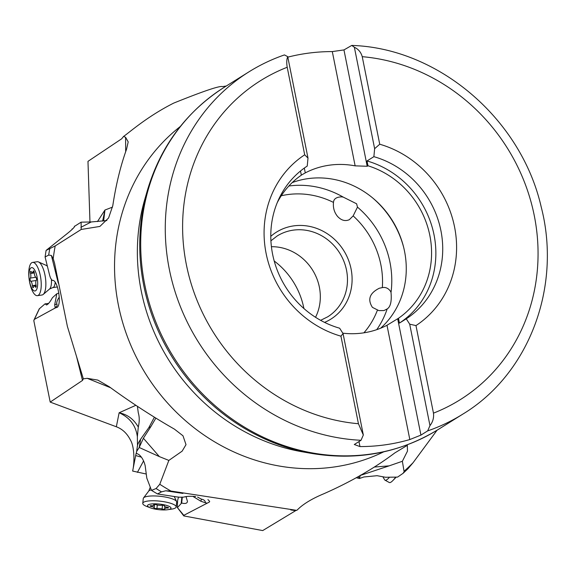 <?xml version="1.0" encoding="UTF-8"?>
<svg xmlns="http://www.w3.org/2000/svg" width="576" height="576" viewBox="0 0 576 576"><rect width="100%" height="100%" fill="white"/><g stroke="black" fill="none" stroke-linecap="round" stroke-linejoin="round"><path stroke-width="0.86" d="M74.102 227.282L74.556 226.123L74.369 226.944C73.289 228.456 70.675 230.854 66.528 234.137L46.087 250.423L55.202 245.923L81.209 229.457L81.108 222.163L74.714 226.231M46.087 250.423L45.086 256.99L49.774 275.839A11.347 3.938 -98.2 0 1 50.501 278.028L52.2 280.469C57.334 278.532 62.035 302.861 57.377 307.267L55.339 307.922L34.387 319.363L33.804 320.623L50.206 402.098L82.498 380.434L83.333 378.828L67.399 326.455L54.554 263.16L53.201 258.602L51.394 255.478L48.686 255.082L45.086 256.99M55.102 307.31L54.691 304.769L56.858 304.042C57.42 305.712 56.837 306.799 55.102 307.31L55.339 307.922M56.858 304.042C56.369 302.558 57.175 300.254 59.263 297.144M34.006 319.925L39.24 308.873L45.144 303.775L46.447 304.956C47.93 304.61 49.918 302.206 52.416 297.734L56.83 293.746L58.86 293.062M54.691 304.769L56.83 293.746M296.208 510.322L262.714 530.575L183.794 515.923L183.802 515.333L177.286 507.456L177.631 500.443L178.502 497.088M146.261 474.026L132.638 471.06C134.964 461.081 134.064 445.802 130.507 440.208C127.181 433.534 122.458 429.055 116.338 426.773L50.206 402.098M89.964 222.005L87.977 161.352L121.687 138.794L123.574 136.426C129.139 132.667 147.154 116.467 173.75 103.082C203.45 91.123 219.708 85.63 222.523 86.594A221.818 204.487 -122 0 1 225.958 86.22M407.894 468.821L413.078 462.701L437.062 430.222M359.647 478.138L359.446 478.505L356.292 477.727M141.307 457.135L135.684 455.558L136.181 453.161L138.938 454.579C141.876 457.027 143.957 460.742 145.166 465.71L146.801 478.102L151.502 490.392L157.486 493.949L161.489 491.868L165.73 490.788L170.964 491.054L296.777 510.372L299.866 507.499C305.647 502.574 313.603 498.01 323.741 493.79C350.618 481.946 374.342 468.302 394.906 452.858L407.318 445.342L407.484 451.109L402.365 461.275L404.122 471.773L403.049 473.342L397.577 477.094L385.553 477.266L377.107 475.697L363.874 476.971L359.446 478.505L360.324 475.229M357.962 476.806L359.474 477.778M157.486 493.949L177.062 496.951A11.347 2.707 -173.8 0 1 179.597 497.218L183.73 497.131C186.314 496.26 190.296 496.08 195.682 496.577M207.922 499.594L209.664 501.372L209.376 502.042L183.802 515.333M137.405 472.378L143.597 460.865M135.684 455.558L132.638 471.06M136.397 453.19L136.519 451.57M137.419 406.332L138.269 412.747C139.55 416.93 139.558 421.69 138.29 427.032C133.07 418.09 126.482 414.389 119.131 412.769C129.809 417.578 135.886 425.57 137.362 436.745L137.498 445.666L136.728 450.554M137.232 446.911L137.498 445.666C137.455 444.73 138.492 442.598 140.602 439.258L148.846 427.601L154.404 417.197M110.642 387.756L87.242 378.331L83.333 378.828M87.242 378.331L97.798 380.095L109.274 386.762C130.601 402.336 152.33 416.47 174.449 429.149L182.988 435.787L186.012 444.65L182.138 451.159L168.847 460.418L159.775 484.272L156.089 488.527L151.502 490.392M125.683 151.682L125.597 137.311L123.574 136.426M125.597 137.311L128.196 141.898L126.562 149.213C120.557 165.874 115.97 184.68 112.795 205.639L108.59 217.98L99.886 226.433L81.209 229.457M222.523 86.594L226.282 86.018M81.108 222.163L91.253 221.954L106.87 220.536M112.543 207.115L104.947 210.031L103.622 220.997M97.459 221.587L104.947 210.031L102.622 221.112M71.575 229.889L73.462 228.024M72.079 228.96L72.122 229.378M376.733 329.666A90.799 83.707 58 0 0 387.187 308.938L383.976 310.558L378.864 310.615L372.434 307.382C367.322 299.484 369.612 293.105 379.325 288.23L382.334 287.597C385.682 286.992 388.454 288.288 390.65 291.499L391.018 292.457A90.799 83.707 58 0 0 389.966 262.31A90.799 83.707 58 0 0 389.945 262.174A90.799 83.707 58 0 0 357.48 207.13L353.153 215.899L349.33 219.686C345.197 221.515 341.258 220.414 337.507 216.367C334.26 212.321 332.928 207.67 333.49 202.421C333.691 198.864 336.434 197.006 341.705 196.855L343.231 197.107A90.799 83.707 58 0 0 288.85 186.019M357.48 207.13L356.623 203.796L343.231 197.107M137.362 436.745L138.29 427.032M148.846 427.601L150.782 426.737L155.866 418.104M150.782 426.737L143.388 438.25L159.358 456.602L168.847 460.418M159.358 456.602L139.212 447.487L140.602 439.258M136.483 451.721L139.212 447.487M205.387 502.74L200.88 501.257L201.427 499.154C204.034 499.651 205.351 500.846 205.387 502.74L206.827 503.114M201.427 499.154L197.561 497.052M200.88 501.257L192.866 496.361M186.602 496.505L186.163 497.088L187.466 501.444C187.142 503.438 185.213 503.964 181.67 503.014L177.667 507.355M139.298 447.257L143.388 438.25M374.328 467.057L389.131 465.862L402.365 461.275M389.131 465.862L360.482 475.387M387.187 308.938C390.528 306.835 391.81 301.342 391.018 292.457M380.621 328.212A86.486 79.726 58 0 0 404.532 251.273A86.486 79.726 58 0 0 292.205 182.599M342.799 333.173A86.486 79.726 58 0 0 386.993 325.267L398.455 318.283A86.486 79.726 58 0 0 429.84 235.454A86.486 79.726 58 0 0 367.978 165.78L367.2 166.262L355.14 165.859A86.486 79.726 58 0 0 305.28 172.886L301.327 175.118M398.455 318.283L399.413 323.107L406.282 318.816A91.03 83.916 58 0 0 440.899 230.573A91.03 83.916 58 0 0 373.882 156.665L367.013 160.956L367.978 165.78M367.013 160.956A91.03 83.916 -122 0 1 434.038 234.864A91.03 83.916 -122 0 1 399.413 323.107M406.282 318.816L409.702 324.18L415.973 325.591A101.923 93.96 58 0 0 454.55 226.915A101.923 93.96 58 0 0 379.735 144.23L374.63 148.687L373.882 156.665M287.82 57.146A201.802 186.034 -122 0 1 332.302 51.581L343.958 49.925L351.756 45.425L354.37 47.268C358.344 49.09 360.972 52.229 362.239 56.678L379.735 144.23M415.973 325.591L433.469 413.143C434.016 417.787 432.85 421.942 429.97 425.606L427.666 430.891L420.926 435.103L409.824 439.546A201.802 186.034 -122 0 1 359.971 446.58L354.283 444.506L361.022 440.287L363.326 435.002L358.438 423.727L340.942 336.175A101.923 93.96 58 0 1 266.126 253.49A101.923 93.96 58 0 1 304.697 154.807L307.994 158.083L307.238 166.068A91.03 83.916 58 0 0 272.614 254.304A91.03 83.916 58 0 0 339.638 328.212L343.058 333.583L340.942 336.175M304.697 154.807L287.208 67.262C286.466 62.734 286.639 59.206 287.726 56.664L284.458 54.914C271.944 59.234 260.086 64.894 248.89 71.885A201.802 186.034 58 0 0 169.286 269.114A201.802 186.034 58 0 0 169.322 269.302A201.802 186.034 58 0 0 361.022 440.287M287.726 56.664L307.994 158.083M277.229 202.68A86.486 79.726 58 0 1 301.334 175.176L300.499 171M304.315 168.07L305.28 172.886M343.058 333.583L363.326 435.002M358.97 441.576L359.971 446.58M386.993 325.267L409.824 439.546M397.678 318.773L420.926 435.103M429.97 425.606L409.702 324.18M332.302 51.581L355.14 165.859M343.958 49.925L367.2 166.262M374.63 148.687L354.37 47.268M315.54 317.29A47.671 43.942 58 0 0 319.37 287.143A47.671 43.942 58 0 0 271.418 246.708M303.905 308.52A72.641 66.96 58 0 0 303.811 308.045A72.641 66.96 58 0 0 274.205 261.007M37.224 261.742A16.798 5.825 81.8 0 1 38.513 261.95A16.798 5.825 81.8 0 1 43.423 269.338A16.798 5.825 81.8 0 1 43.214 294.43A16.798 5.825 81.8 0 1 42.034 294.991L37.404 295.661A16.798 5.825 81.8 0 1 31.205 288.072A16.798 5.825 -98.2 0 1 32.587 262.411L37.224 261.742M32.587 262.411A16.798 5.825 -98.2 0 1 38.786 270.007A16.798 5.825 81.8 0 1 39.96 293.018A16.798 5.825 81.8 0 1 37.404 295.661M35.971 272.93A11.808 4.097 81.8 0 1 36.799 289.109A11.808 4.097 81.8 0 1 30.643 285.631A11.808 4.097 81.8 0 1 29.822 269.453A11.808 4.097 81.8 0 1 35.971 272.93M32.566 286.891A1.678 0.583 -98.2 0 0 33.185 287.654A1.678 0.583 -98.2 0 0 33.523 287.1A3.665 1.274 81.8 0 1 34.265 285.89A3.665 1.274 81.8 0 1 35.316 286.841A1.678 0.583 -98.2 0 0 35.798 287.273A1.678 0.583 -98.2 0 0 36.05 285.091A3.665 1.274 81.8 0 1 36.295 280.49A1.678 0.583 -98.2 0 0 36.497 278.82A1.678 0.583 -98.2 0 0 35.834 277.279A3.665 1.274 81.8 0 1 34.819 275.695A3.665 1.274 81.8 0 1 34.294 272.938A1.678 0.583 -98.2 0 0 33.43 270.914A1.678 0.583 -98.2 0 0 33.091 271.469A3.665 1.274 81.8 0 1 32.357 272.671A3.665 1.274 81.8 0 1 31.306 271.728A1.678 0.583 -98.2 0 0 30.823 271.289A1.678 0.583 -98.2 0 0 30.571 273.47A3.665 1.274 81.8 0 1 30.319 278.071A1.678 0.583 -98.2 0 0 30.319 280.562A1.678 0.583 -98.2 0 0 30.787 281.29A3.665 1.274 81.8 0 1 32.328 285.631A1.678 0.583 -98.2 0 0 32.566 286.891M382.846 476.762L384.674 479.844A16.798 3.629 -61.5 0 0 385.013 480.182A16.798 3.629 -61.5 0 0 389.513 477.209M395.719 477.115A16.798 3.629 118.5 0 1 392.89 480.528L395.762 477.576A11.808 2.549 -61.5 0 0 396.202 477.108M392.89 480.528A16.798 3.629 118.5 0 1 389.297 482.515L385.013 480.182M176.162 506.93A16.798 4.003 6.2 0 0 176.155 506.707A16.798 4.003 6.2 0 0 158.94 501.055A16.798 4.003 -173.8 0 0 142.762 503.323L143.28 498.506A16.798 4.003 6.2 0 1 143.51 497.959A16.798 4.003 6.2 0 1 159.458 496.231A16.798 4.003 6.2 0 1 176.573 501.53A16.798 4.003 6.2 0 1 176.681 502.114L176.162 506.93A16.798 4.003 6.2 0 1 171.504 509.148L167.738 509.702A11.808 2.815 6.2 0 1 159.638 509.746A11.808 2.815 6.2 0 1 150.394 507.83A11.808 2.815 6.2 0 1 148.514 504.655A11.808 2.815 6.2 0 1 158.904 504.022A11.808 2.815 6.2 0 1 171.007 507.989A11.808 2.815 6.2 0 1 167.738 509.702M163.303 509.249A1.678 0.403 -173.8 0 0 164.923 509.018A1.678 0.403 -173.8 0 0 164.851 508.882A3.665 0.871 6.2 0 1 164.693 508.586A3.665 0.871 6.2 0 1 167.299 508.032A1.678 0.403 -173.8 0 0 168.502 507.78A1.678 0.403 -173.8 0 0 167.198 507.24A3.665 0.871 6.2 0 1 164.369 506.074A3.665 0.871 6.2 0 1 164.47 505.901A1.678 0.403 -173.8 0 0 164.513 505.822A1.678 0.403 -173.8 0 0 163.476 505.332A1.678 0.403 -173.8 0 0 161.618 505.246A3.665 0.871 6.2 0 1 159.062 505.26A3.665 0.871 6.2 0 1 156.434 504.756A1.678 0.403 -173.8 0 0 154.649 504.49A1.678 0.403 -173.8 0 0 153.619 504.749A1.678 0.403 -173.8 0 0 153.691 504.886A3.665 0.871 6.2 0 1 153.85 505.181A3.665 0.871 6.2 0 1 151.236 505.735A1.678 0.403 -173.8 0 0 150.041 505.987A1.678 0.403 -173.8 0 0 151.337 506.527A3.665 0.871 6.2 0 1 154.174 507.694A3.665 0.871 6.2 0 1 154.073 507.866A1.678 0.403 -173.8 0 0 154.022 507.946A1.678 0.403 -173.8 0 0 155.743 508.536A1.678 0.403 -173.8 0 0 156.917 508.522A3.665 0.871 6.2 0 1 162.101 509.011A1.678 0.403 -173.8 0 0 163.303 509.249M142.762 503.323A16.798 4.003 -173.8 0 0 146.837 506.484L150.394 507.83M48.686 255.082A223.366 205.913 -122 0 1 49.716 248.954M82.498 380.434L76.428 356.04M58.284 283.169L51.394 255.478M53.201 258.602A221.818 204.487 -122 0 1 55.202 245.923M54.821 308.326L55.188 307.555M39.499 308.57L34.387 319.363M45.245 303.869L48.643 303.379M295.495 510.66L290.743 509.933M182.923 493.423L165.73 490.788M135.857 405.295L119.131 412.769L116.338 426.773M383.645 451.872A192.751 177.689 -122 0 1 118.411 305.179A192.751 177.689 -122 0 1 180.266 126.526M170.964 491.054A221.818 204.487 -122 0 1 159.775 484.272M413.078 462.701A221.818 204.487 -122 0 1 404.158 471.197M91.253 221.954L80.878 227.34M281.261 195.761A83.534 77.011 -122 0 1 333.49 202.421M377.374 310.255A83.534 77.011 -122 0 1 363.917 332.82M353.153 215.899A83.534 77.011 -122 0 1 380.844 264.629A83.534 77.011 -122 0 1 382.334 287.597M324.569 322.387A51.3 47.29 58 0 0 351.072 268.949A51.3 47.29 58 0 0 318.398 229.061A51.3 47.29 58 0 0 270.785 236.354M403.661 247.356A90.799 83.707 58 0 0 372.881 198.122M161.489 491.868A223.366 205.913 -122 0 1 156.089 488.527M205.906 502.877L206.338 503.446M181.21 503.05L181.85 497.174M186.25 496.548L186.199 496.987M182.304 497.16L181.67 503.014M362.239 56.678A188.179 173.477 -122 0 1 534.319 215.849A188.179 173.477 -122 0 1 433.469 413.143M351.756 45.425C438.415 48.082 521.129 118.843 541.195 206.921C561.888 286.74 529.178 373.997 462.83 414.115A201.802 186.034 -122 0 1 427.666 430.891M311.666 453.434L302.09 451.764A192.751 177.689 58 0 1 141.228 290.916A192.751 177.689 58 0 1 144.634 199.894L147.334 190.548A201.182 185.465 58 0 0 143.777 285.552A201.182 185.465 58 0 0 311.666 453.434C357.473 460.958 399.672 452.974 438.257 429.48A201.802 186.034 58 0 1 144.749 284.666A201.802 186.034 -122 0 1 224.316 87.242L248.89 71.885M358.438 423.727A188.179 173.477 -122 0 1 186.35 264.55A188.179 173.477 -122 0 1 287.208 67.262M320.623 320.321L327.722 316.807A47.671 43.942 -122 0 0 346.522 270.173A47.671 43.942 58 0 0 277.186 235.966L270.914 240.811M55.188 282.29A11.03 3.823 81.8 0 1 52.74 287.618L57.413 286.942M51.43 279.367A12.247 4.248 81.8 0 1 49.558 289.022L52.74 287.618M47.254 265.702L46.13 265.334A12.247 4.248 81.8 0 1 47.419 266.378M35.316 286.841L36.137 286.726M36.05 285.091L32.328 285.631M36.302 280.49L30.787 281.29M35.827 277.272L30.319 278.071M34.294 272.93L30.571 273.47M33.912 271.346L33.091 271.469M150.307 487.13L148.788 490.99A12.247 2.916 6.2 0 1 151.315 489.895M167.299 508.032L167.386 507.276M162.511 505.217L162.101 509.011M157.298 504.986L156.917 508.522M151.423 505.742L151.337 506.527M177.286 507.456L183.773 515.902M186.221 496.555L186.156 497.124M408.125 468.598L403.049 473.35M147.334 190.548C160.632 146.074 186.293 111.643 224.316 87.242M462.83 414.115L438.257 429.48M46.13 265.334L38.513 261.95M49.558 289.022L43.214 294.43M36.144 285.617L34.265 285.89M34.236 272.405L32.357 272.671M148.788 490.99L143.51 497.959M174.254 496.519L176.573 501.53M164.902 506.606L164.693 508.586M154.519 504.497L154.174 507.694M153.914 504.562L153.85 505.181M164.412 505.663L164.369 506.074"/></g></svg>
